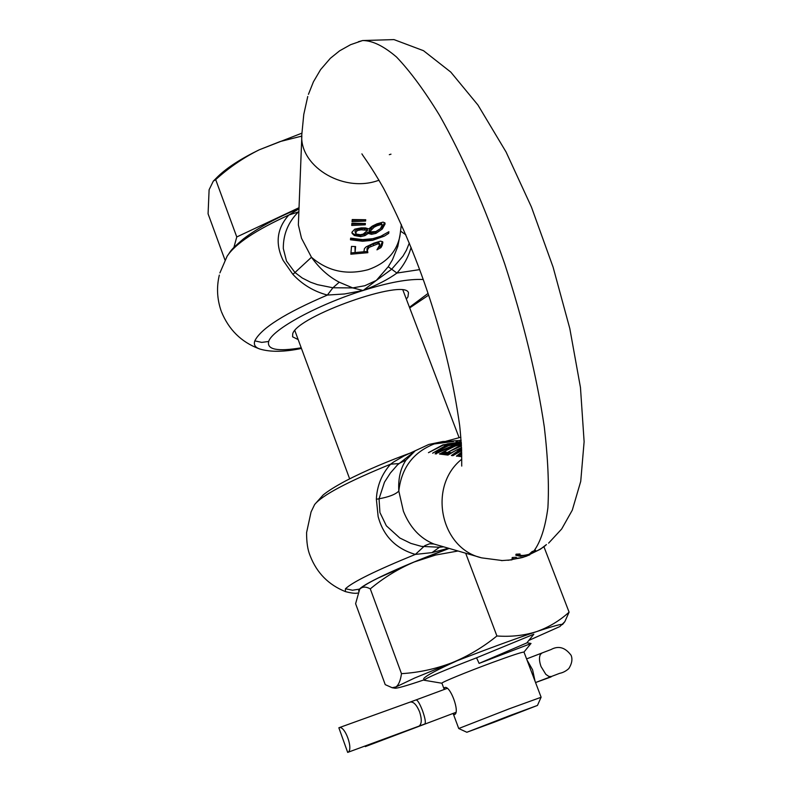 <?xml version="1.0" encoding="UTF-8"?>
<svg xmlns="http://www.w3.org/2000/svg" width="792" height="792" viewBox="0 0 792 792"><rect width="100%" height="100%" fill="white"/><g stroke="black" fill="none" stroke-linecap="round" stroke-linejoin="round"><path stroke-width="1.19" d="M540.431 549.193L546.431 544.559C544.381 546.807 539.798 549.618 532.66 553.004L535.679 550.301L532.125 551.569L529.135 554.271C523.839 555.657 520.74 555.836 519.839 554.796L520.047 553.984L516.077 554.192L515.839 555.251L520.473 556.331L530.026 554.301L540.431 549.193M376.913 223.859L372.22 226.146L368.775 228.947L365.607 227.928L361.221 227.868L354.767 229.165L351.935 232.204L352.133 233.442L354.341 235.521L360.697 236.64L364.963 235.62L368.28 233.412L371.507 234.333L375.972 233.353L382.288 229.027L385.07 224.017L384.942 222.899L383.031 222.126L376.913 223.859M388.892 231.71L380.734 236.283L372.775 238.689L362.696 239.61L350.628 238.125L350.48 239.778L362.538 241.253L372.606 240.322L384.229 236.174L388.704 233.343L388.892 231.71M373.755 243.174L366.161 246.837L364.429 248.599L363.894 251.777L355.073 252.549L355.608 246.569L351.509 246.411L350.836 254.212L367.854 252.688L367.379 250.084L369.052 247.381L378.21 243.738L379.714 244.876L376.962 249.846L380.942 247.639L382.249 245.223L382.783 241.847L380.596 241.115L373.755 243.174M400.099 234.521L397.822 246.411L392.446 259.796L388.219 266.755L376.339 280.418L363.132 290.496L352.727 287.902L339.243 282.2C328.71 276.715 319.453 268.399 311.474 257.271L301.495 238.244L298.356 224.898L301.841 135.808M365.607 221.057L365.736 219.73L352.222 219.552L352.034 221.72L365.607 221.057L365.132 219.8M365.251 224.799L365.379 223.483L351.905 223.304L351.717 225.463L365.251 224.799L364.775 223.542M406.345 299.109L407.949 296.901L408.484 292.783C405.118 278.051 297 316.206 292.723 333.778L292.594 336.808L298.168 339.58M461.291 442.599L449.717 444.233L446.985 443.956L459.142 442.223L442.847 444.876L428.442 452.678L443.312 445.074L446.015 445.361L432.62 453.192L447.133 445.332L461.291 442.708M461.3 443.134L448.133 445.757M435.184 453.905L453.311 445.995L461.37 443.896M461.389 444.213L454.202 446.084L439.52 454.044L442.995 454.469L446.302 452.083L443.619 451.767L455.014 446.173L461.399 444.451M461.459 445.589L458.4 446.53L443.619 454.549L447.945 455.083L456.588 449.955L458.964 450.222L451.41 455.509L452.291 455.618L461.637 449.361M461.558 447.51L447.351 454.826L450.48 452.578L447.747 452.252L461.479 445.906M480.18 557.419L433.858 543.995C420.116 538.392 409.959 527.472 403.405 511.226L398.812 491.04C398.079 478.615 400.475 468.31 406.009 460.112L398.772 463.607L390.595 464.181L393.664 461.964L403.94 455.974L428.551 444.579M461.746 454.143L458.657 456.4L461.578 456.459M461.716 452.004L456.43 456.123L457.37 456.242L461.736 453.163M461.657 450.133L452.875 455.687L461.677 450.608M435.154 453.836L437.342 451.093L448.005 445.431M525.779 556.41L527.066 555.934L525.779 556.41C520.096 558.073 516.829 558.548 515.978 557.825L516.275 557.301L512.335 557.509L511.978 558.212C512.909 559.182 516.453 558.934 522.631 557.459L529.789 554.836M461.35 443.649L452.47 445.906L438.441 451.579L440.303 449.678L448.826 445.52L461.32 443.134M461.578 447.876L460.281 448.361L461.597 448.51M459.459 442.035L460.637 440.352L449.698 441.273M448.965 548.46C405.91 564.132 364.746 582.971 359.528 589.109L358.608 590.911M413.83 452.014L397.505 464.855L390.367 473.032L384.457 482.209L379.051 498.792L376.368 499.237L378.14 516.592C383.397 536.065 395.812 548.668 415.364 554.41L432.016 552.618L439.461 547.242L443.421 546.866M436.303 453.955L438.55 451.856M460.281 448.361L460.944 449.707M461.122 440.223L460.637 440.352L461.142 440.411M448.312 548.272L432.016 552.618M310.108 555.647C307.712 550.044 306.534 542.342 306.593 532.551L311.058 511.959L314.642 504.514C322.166 495.267 347.48 481.823 390.595 464.181C381.734 474.121 376.992 485.803 376.368 499.237M406.009 460.112L414.355 451.668M461.766 455.905L460.805 456.588M443.936 452.618L441.52 454.291M444.708 453.182L443.619 451.767M460.647 449.341L458.558 450.183M448.866 453.687L447.747 452.252M448.074 453.103L445.629 454.796M447.381 444.975L445.945 445.352M359.528 589.109L352.48 590.228L345.451 588.763C352.697 581.932 376.002 570.487 415.364 554.41L424.858 545.648L429.601 543.787L433.858 543.995M428.977 444.431L442.985 441.51L453.519 441.461L434.174 443.956C413.236 452.252 401.445 467.943 398.812 491.04C395.663 494.357 389.07 496.93 379.051 498.792L379.922 512.523L386.357 525.809L399.762 537.966L410.88 543.391L421.393 546.371L439.461 547.242L442.065 546.48M446.985 443.956L447.47 445.223M511.959 559.855L501.415 560.607M515.948 554.351L519.938 554.935M532.66 553.004L532.303 551.509M369.478 231.967L374.072 227.215L377.081 225.72L381.061 224.552L382.209 225.047L380.378 228.68L375.893 231.511L369.478 231.967L369.003 230.71L371.171 228.046L371.656 229.304M357.182 230.611L361.093 229.799L367.567 230.333L363.201 234.105L360.36 234.719L356.697 234.175L355.558 233.115L357.182 230.611L356.687 229.294L354.945 231.076L355.519 233.006M382.209 225.047L381.724 223.77L380.576 223.275L373.596 225.958L371.171 228.046M367.567 230.333L367.082 229.076L364.201 228.433L356.687 229.294M411.088 247.411C408.514 256.826 403.801 265.379 396.931 273.062L391.674 269.221L402.91 256.212L406.375 250.312L409.315 243.055M298.663 209.019L288.803 215.058C276.883 228.383 274.982 243.481 283.1 260.36L292.852 274.329L294.97 272.527L302.267 278.022L310.504 282.19L317.493 284.665L332.917 287.773L327.383 295.07C313.83 291.436 302.316 284.526 292.852 274.329M301.445 348.44C284.526 351.995 270.735 352.212 260.073 349.094C255.232 347.579 253.48 344.837 254.806 340.867C260.984 328.373 285.179 313.107 327.383 295.07L344.599 293.961L363.132 290.496C377.15 285.08 388.417 279.269 396.931 273.062L419.661 269.607M352.153 220.394L364.835 219.829M350.589 238.56C362.647 241.233 373.527 240.095 383.239 235.145M351.826 224.136L364.419 223.582M351.935 232.62L353.836 234.194L360.212 235.353L364.478 234.353L367.795 232.155L371.032 233.086L375.497 232.096L381.803 227.75L384.575 222.71L385.07 224.017M355.073 252.549L355.004 246.569M350.945 252.925L367.389 251.45L367.676 252.212M370.864 246.253L370.389 245.015L368.587 246.144L366.914 248.846L367.379 251.44M370.389 245.015L377.735 242.481L379.16 242.995L379.645 244.253M378.616 247.46L380.457 246.371L382.417 241.639L382.902 242.916M339.243 282.2L332.917 287.773L352.727 287.902L364.835 285.724L376.339 280.418L391.674 269.221L388.219 266.755M298.544 211.89L288.803 215.058C255.885 230.056 235.323 243.768 227.136 256.192C231.422 250.52 228.928 251.292 243.471 238.877C257.568 228.116 275.972 218.038 298.683 208.662M423.245 279.517C408.623 278.764 388.585 282.417 363.132 290.496C317.76 304.633 272.012 329.64 268.676 341.471C266.716 349.618 277.556 351.727 301.207 347.807M409.464 307.286L428.046 293.426M405.86 234.808L400.524 231.096M388.704 233.343L388.258 232.165M368.151 233.442L367.666 232.185M368.28 233.412L367.795 232.155M382.288 229.027L381.803 227.75M368.587 246.144L369.052 247.381M378.21 243.738L377.735 242.481M380.942 247.639L380.457 246.371M367.379 250.084L366.914 248.846M298.554 211.721L298.119 212.167C288.11 222.413 283.17 234.541 283.308 248.549L286.496 261.043L294.97 272.527L311.474 257.271C327.749 271.26 346.668 275.388 368.231 269.656C385.922 263.439 396.465 252.331 399.871 236.333L400.307 232.898M526.918 642.787L533.838 634.224L476.566 657.815L479.111 663.399L530.868 643.599M453.173 713.394L454.539 714.572C460.429 712.661 449.965 684.397 444.56 687.644L444.322 689.436M524.017 652.133L524.007 652.083C522.027 652.014 511.295 655.568 491.792 662.726C466.498 672.052 440.194 682.882 441.926 683.229L444.243 689.466M541.065 697.287L509.137 708.84L458.726 728.511L453.123 713.414M510.088 715.503L466.844 732.263L494.564 722.066L537.471 705.424L510.088 715.503M527.244 660.657L534.719 680.338M530.977 643.47L523.987 652.054L528.175 663.112M424.294 680.279L424.067 680.209C425.878 678.071 443.381 670.606 476.566 657.815M526.809 642.926L479.111 663.399M424.037 680.12L423.7 678.615C425.799 675.804 437.006 669.814 457.34 660.657M298.723 207.841L236.768 236.957L233.897 247.46M236.768 236.957L215.691 179.616L213.315 181.13L209.108 189.763L208.078 213.8L224.987 260.033M301.821 136.095L280.15 141.54L259.222 149.817C243.431 157.677 228.928 167.607 215.691 179.616M379.051 180.249L377.358 180.784C341.649 192.941 297.881 164.934 301.95 133.145L259.222 149.817C241.105 158.628 227.472 167.399 218.315 176.131L216.622 177.814M551.093 676.913L535.55 682.556L551.093 676.913M424.878 723.967L347.708 752.39C354.044 750.272 344.758 724.502 338.857 727.789L347.678 752.4L424.878 723.967C425.898 722.561 425.136 718.176 422.572 710.8C419.76 703.593 417.582 699.97 416.028 699.93L416.018 699.94M365.062 746.005L365.28 746.618L455.578 712.493M423.948 679.892C406.682 685.733 397.01 688.495 394.96 688.198L392.149 687.723L385.229 684.635L355.608 603.692L359.667 589.317M392.149 687.723L395.97 686.921C398.693 684.932 400.524 680.506 401.475 673.665L370.29 588.872C365.983 586.516 362.558 586.535 360.013 588.931C362.31 586.565 368.25 582.991 377.814 578.209L414.226 561.973C398.277 568.785 383.635 577.744 370.29 588.872M401.475 673.665C418.671 672.616 435.442 669.002 451.796 662.825C468.003 656.202 483.041 647.252 496.911 635.976L465.696 553.262M457.895 551.024L435.669 555.024L414.226 561.973L449.044 548.48M496.911 635.976C511.008 636.986 524.235 635.531 536.59 631.62C548.777 627.284 559.607 620.789 569.092 612.157L543.965 546.827M569.092 612.157L564.825 621.671L559.875 626.541L528.848 640.401M394.96 688.198L395.97 686.921L414.632 678.031L451.796 662.825C483.704 650.331 511.969 639.936 536.59 631.62C553.311 626.066 561.944 623.71 562.488 624.561L564.825 621.671M533.917 550.965C540.629 541.847 545.282 527.462 547.896 507.821C549.163 485.248 547.965 458.301 544.312 426.997C536.778 376.329 523.591 321.978 504.742 263.934C484.783 206.554 463.082 157.064 439.629 115.474C424.462 90.694 410.088 71.211 396.495 56.994C383.645 46.025 372.349 40.531 362.627 40.531L358.4 41.719M389.317 154.678L390.991 154.173M461.261 442.213L456.063 441.708M502.653 560.597L481.803 557.885C440.322 548.717 427.522 486.308 461.726 459.221M314.642 504.514L323.136 495C327.938 491.05 335.58 486.278 346.035 480.695C365.34 470.705 388.238 460.954 414.741 451.43M345.451 588.763L345.381 591.594C328.611 584.852 316.899 572.992 310.246 556.034M437.847 452.43L437.342 451.093M442.926 449.985L443.114 450.49M540.738 548.995L530.026 554.301M381.061 224.552L380.576 223.275M377.081 225.72L376.606 224.463M374.072 227.215L373.596 225.958M354.945 231.076L355.45 232.412M364.676 229.71L364.201 228.433M361.093 229.799L360.608 228.512M268.676 341.471L261.726 342.392L254.806 340.867M354.341 235.521L353.836 234.194M360.697 236.64L360.212 235.353M364.963 235.62L364.478 234.353M371.507 234.333L371.032 233.086M375.972 233.353L375.497 232.096M373.527 245.134L373.052 243.886M382.249 245.223L381.764 243.936M367.488 251.579L367.023 250.341M535.075 681.298L532.59 669.804L526.957 659.904M418.988 726.155C421.78 724.096 421.988 719.334 419.612 711.889C416.622 704.751 413.474 701.484 410.157 702.078L339.095 727.699M550.668 649.688L542.124 652.935L540.481 654.311C538.976 657.142 539.164 661.231 541.045 666.567L545.837 674.358L548.906 676.457L551.173 676.546M548.608 543.144L561.696 528.967L572.289 510.167L580.734 481.348L584.12 441.708L580.467 387.536L569.804 328.522L553.093 267.132L531.422 207.009L506.078 152.005L477.923 104.989L450.787 72.092L423.502 50.698L393.99 39.6L362.627 40.531L350.579 44.689L339.629 50.817L330.373 58.281L320.592 69.617L313.424 81.814L308.435 94.347M401.356 224.482L399.99 235.6M460.885 437.214L445.767 441.322M357.657 593.04C355.44 593.644 351.351 593.159 345.381 591.594M438.461 451.628L438.887 452.757M519.552 554.024L519.78 554.618M522.631 557.459L507.979 560.32M219.325 275.091C216.454 287.07 217.048 299 221.126 310.89M461.746 466.082C461.528 464.231 462.37 451.331 459.697 425.7C453.925 384.872 444.49 344.183 431.392 303.633C418.354 262.914 402.376 224.413 383.477 188.12C370.854 165.805 362.885 155.875 361.904 153.866M258.697 348.599C241.204 341.966 228.779 329.65 221.413 311.672M219.899 272.903L227.136 256.192M428.62 295.149L409.702 307.92M301.95 133.145L303.772 114.464L307.761 96.475M294.842 330.581L349.638 478.833M402.93 290.139L459.103 437.659M466.844 732.263L458.716 728.511M537.471 705.424L541.094 697.217M533.739 677.764L541.114 697.217M441.936 683.239L424.146 680.249M526.957 642.787L531.026 643.47M218.315 176.131L213.315 181.13M550.965 649.579C558.469 645.45 565.191 647.371 571.121 655.331C572.685 659.211 571.923 663.627 568.824 668.567C565.963 671.131 562.904 672.715 559.667 673.329L535.55 682.536M416.137 699.89L446.906 688.476M410.414 701.989L416.028 699.93M526.591 658.914L541.847 653.044"/></g></svg>
